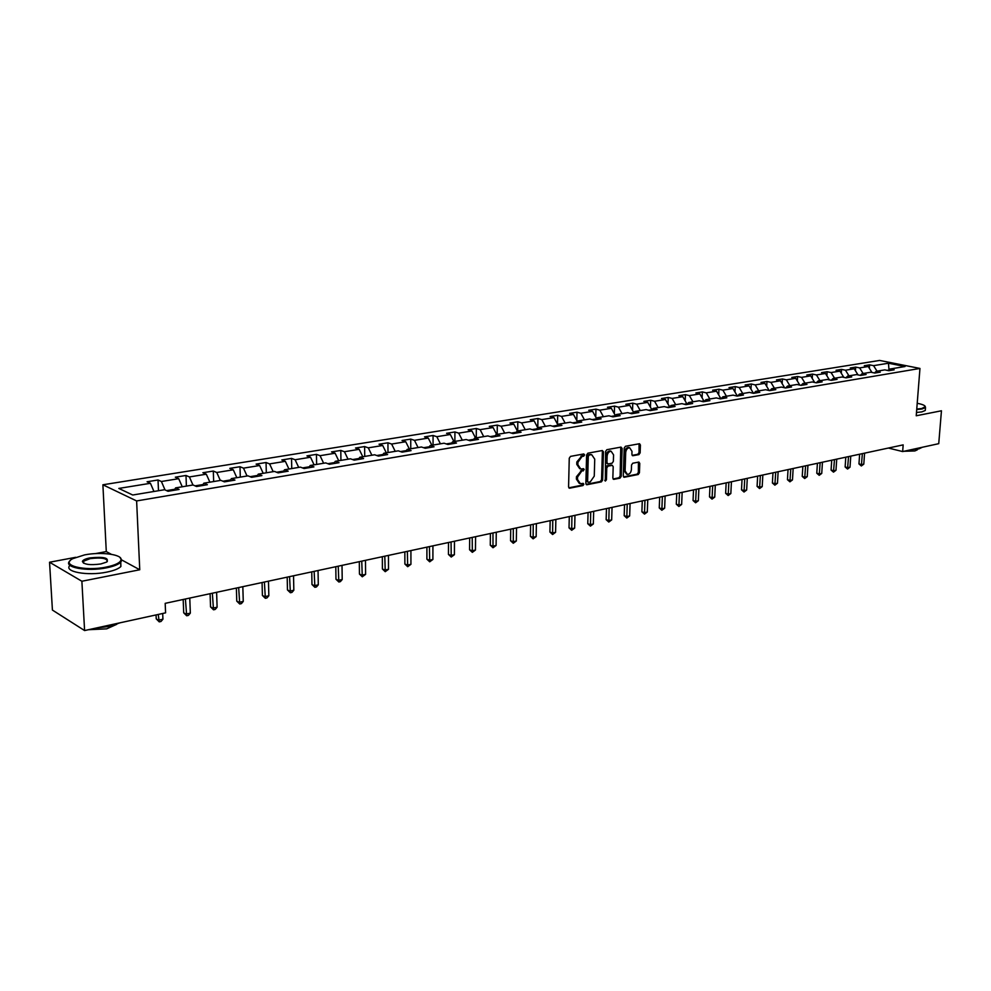 <?xml version="1.0" encoding="UTF-8"?>
<svg xmlns="http://www.w3.org/2000/svg" width="991" height="991" viewBox="0 0 991 991"><rect width="100%" height="100%" fill="white"/><g stroke="black" fill="none" stroke-linecap="round" stroke-linejoin="round"><path stroke-width="1.49" d="M584.616 454.894L583.773 453.94L570.543 456.38L569.255 458.201L568.574 486.866L569.491 488.216L582.956 485.565L583.848 484.302L583.216 483.36L580.392 483.744L577.493 479.433L577.542 477.067L581.643 471.233L584.232 469.635L583.588 468.681L580.8 469.053L577.852 464.692L577.914 462.314L582.014 456.479L583.724 456.17L584.616 454.894M579.723 468.718L576.774 464.358L576.824 461.967L583.414 454.014M568.834 487.82L581.866 485.218L582.658 483.435M579.301 483.397L576.403 479.087L576.465 476.721L583.03 468.755M638.922 454.609L640.136 452.85L640.409 445.058L639.542 443.72L625.432 446.284L624.194 448.056L623.289 475.965L624.157 477.278L638.229 474.503L639.443 472.744L639.765 463.392L638.91 462.066L632.766 463.218L631.54 464.99L631.391 469.647C630.97 472.645 629.644 474.243 627.402 474.416L625.098 470.886L625.705 452.528C626.101 449.542 627.414 447.944 629.657 447.759L631.998 451.351L631.899 454.411L632.766 455.736L638.922 454.609L637.82 454.287L639.046 452.528L639.059 443.77M916.229 415.774L941.45 410.782L938.737 443.671L902.652 451.562L903.173 444.872L165.187 603.346L165.584 612.847L84.594 630.561L81.881 581.246L139.756 569.763L136.622 500.938L919.958 368.441L916.229 415.774M603.469 451.884L602.305 450.533L587.886 453.184L586.61 455.005L585.854 483.422L586.746 484.76L601.388 481.874L602.639 480.078L603.469 451.884L602.094 450.571M606.839 449.703L620.985 447.102L622.125 448.44L621.221 476.374L619.994 478.158L613.714 479.371L612.847 478.046L613.194 466.699L612.314 465.361L608.028 466.142L606.777 467.938L606.43 479.793L605.352 481.056L605.588 451.487L606.839 449.703M136.622 500.938L102.891 484.785L879.636 360.439L919.958 368.441M869.38 368.355L869.627 364.849L864.301 365.716L868.24 366.509L859.643 367.909L855.704 367.104L850.29 367.983L854.23 368.788L845.484 370.213L841.545 369.395L836.032 370.287L839.972 371.117L831.077 372.554L827.138 371.724L821.539 372.628L825.478 373.471L816.435 374.945L812.496 374.103L806.785 375.019L810.725 375.874L801.521 377.373L797.582 376.506L791.784 377.447L795.723 378.314L786.346 379.838L782.419 378.958L776.51 379.925L780.45 380.792L770.911 382.353L766.972 381.461L760.964 382.439L764.891 383.331L755.192 384.904L751.252 384L745.133 384.991L749.072 385.895L739.187 387.506L735.248 386.589L729.017 387.605L732.944 388.522L722.885 390.157L718.958 389.228L712.603 390.256L716.53 391.197L706.286 392.857L702.359 391.916L695.893 392.969L699.819 393.91L689.377 395.607L685.45 394.653L678.872 395.719L682.787 396.685L672.146 398.419L668.231 397.441L661.517 398.531L665.432 399.509L654.58 401.268L650.678 400.277L643.84 401.38L647.742 402.383L636.693 404.179L632.791 403.176L625.817 404.303L629.719 405.319L618.446 407.152L614.556 406.124L607.446 407.276L611.336 408.304L599.84 410.175L595.975 409.134L588.728 410.299L592.593 411.352L580.875 413.259L577.01 412.194L569.627 413.396L573.479 414.461L561.525 416.406L557.685 415.328L550.141 416.542L553.981 417.632L541.792 419.614L537.952 418.512L530.259 419.763L534.099 420.865L521.65 422.897L517.835 421.77L509.981 423.046L513.796 424.173L501.099 426.241L497.296 425.102L489.281 426.39L493.084 427.542L480.115 429.648L476.337 428.484L468.148 429.809L471.927 430.986L458.697 433.141L454.931 431.952L446.569 433.302L450.335 434.492L436.82 436.697L433.067 435.483L424.544 436.87L428.273 438.084L414.461 440.326L410.745 439.1L402.036 440.512L405.74 441.751L391.631 444.042L387.939 442.791L379.033 444.228L382.712 445.492L368.293 447.845L364.626 446.557L355.521 448.031L359.188 449.319L344.447 451.723L340.805 450.422L331.502 451.921L335.131 453.234L320.056 455.687L316.451 454.361L306.937 455.897L310.53 457.235L295.107 459.75L291.54 458.387L281.803 459.96L285.371 461.335L269.589 463.899L266.059 462.512L256.099 464.122L259.63 465.522L243.489 468.148L239.995 466.724L229.801 468.371L233.281 469.808L216.769 472.496L213.313 471.047L202.882 472.732L206.314 474.194L189.405 476.944L185.998 475.469L175.32 477.191L178.714 478.678L161.397 481.502L158.027 479.991L147.089 481.762L150.434 483.286L118.833 488.427L132.732 495.017L164.58 489.715L168.036 491.288L179.098 489.443L175.618 487.882L174.243 490.26M869.627 364.849L873.567 365.654L888.469 363.226L905.031 366.521L890.141 368.999L894.167 369.816L888.84 370.708L884.814 369.878L876.23 371.315L880.256 372.133L874.842 373.05L870.816 372.22L862.083 373.669L866.109 374.511L860.609 375.428L856.571 374.586L847.677 376.06L851.715 376.914L846.116 377.856L842.077 376.989L833.035 378.5L837.073 379.367L831.362 380.321L827.336 379.454L818.132 380.978L822.158 381.857L816.361 382.823L812.323 381.944L802.958 383.505L806.984 384.397L801.075 385.388L797.049 384.483L787.511 386.069L791.536 386.986L785.529 387.989L781.49 387.072L771.778 388.695L775.817 389.612L769.685 390.64L765.647 389.711L755.761 391.358L759.787 392.287L753.556 393.34L749.518 392.399L739.447 394.071L743.473 395.025L737.118 396.09L733.092 395.124L722.835 396.834L726.849 397.8L720.383 398.89L716.357 397.911L705.902 399.658L709.915 400.637L703.313 401.739L699.299 400.748L688.646 402.519L692.659 403.523L685.933 404.65L681.919 403.647L671.056 405.455L675.069 406.471L668.207 407.611L664.205 406.595L653.131 408.428L657.132 409.469L650.133 410.633L646.144 409.593L634.847 411.476L638.848 412.529L631.713 413.718L627.724 412.665L616.204 414.572L620.193 415.65L612.921 416.864L608.945 415.786L597.189 417.744L601.165 418.834L593.745 420.073L589.781 418.97L577.79 420.964L581.754 422.079L574.185 423.343L570.234 422.228L558.007 424.259L561.947 425.387L554.217 426.687L550.278 425.548L537.803 427.629L541.73 428.769L533.839 430.094L529.912 428.93L517.178 431.06L521.093 432.225L513.041 433.575L509.126 432.398L496.119 434.554L500.009 435.755L491.796 437.13L487.894 435.929L474.615 438.133L478.492 439.36L470.093 440.76L466.216 439.533L452.639 441.788L456.504 443.039L447.92 444.476L444.067 443.212L430.193 445.529L434.033 446.792L425.263 448.266L421.435 446.991L407.251 449.344L411.067 450.632L402.098 452.131L398.295 450.831L383.802 453.246L387.592 454.559L378.426 456.095L374.648 454.77L359.832 457.235L363.586 458.573L354.208 460.146L350.467 458.796L335.305 461.31L339.033 462.686L329.433 464.296L325.729 462.908L310.22 465.485L313.912 466.885L304.101 468.532L300.422 467.12L284.553 469.759L288.208 471.183L278.161 472.868L274.519 471.431L258.279 474.132L261.897 475.593L251.603 477.315L248.01 475.841L231.386 478.603L234.954 480.102L224.424 481.861L220.869 480.35L203.836 483.187L207.354 484.71L196.565 486.519L193.059 484.983L175.618 487.882M871.931 372.443L868.24 366.509M863.111 373.496L859.643 367.909M876.23 371.315L874.496 372.975M857.995 374.883L854.23 368.788M848.965 375.849L845.484 370.213M862.083 373.669L860.324 375.366M843.824 377.36L839.972 371.117M834.571 378.24L831.077 372.554M847.677 376.06L845.893 377.806M829.405 379.9L825.478 373.471M819.929 380.68L816.435 374.945M833.035 378.5L831.226 380.284M810.725 375.874L814.627 382.452M805.026 383.158L801.521 377.373M818.132 380.978L816.287 382.811M799.712 384.942L795.723 378.314M789.864 385.685L786.346 379.838M802.958 383.505L801.075 385.388M783.794 387.592L784.438 387.741M784.451 387.493L780.45 380.792M774.429 388.249L770.911 382.353M787.511 386.069L785.64 387.964M767.963 390.243L768.892 390.454M768.917 390.082L764.891 383.331M758.722 390.863L755.192 384.904M771.778 388.695L769.92 390.603M751.835 392.931L753.061 393.229M753.098 392.721L749.072 385.895M742.717 393.526L739.187 387.506M755.761 391.358L753.903 393.278M735.396 395.682L736.982 395.409L736.957 396.041M736.982 395.409L732.944 388.522M726.428 396.239L722.885 390.157M739.447 394.071L737.601 396.004M718.661 398.469L720.581 398.147L720.544 398.865M720.581 398.147L716.53 391.197M709.829 399.001L706.286 392.857M722.835 396.834L720.99 398.791M701.603 401.318L703.87 400.934L703.833 401.652M703.87 400.934L699.819 393.91M692.932 401.813L689.377 395.607M705.902 399.658L704.056 401.615M684.211 404.217L686.837 403.783L686.813 404.501L688.646 402.519M686.837 403.783L682.787 396.685M675.701 404.675L672.146 398.419M666.497 407.177L669.47 407.19M669.495 406.682L665.432 399.509M658.148 407.598L654.58 401.268M671.056 405.455L669.235 407.437M648.424 410.187L651.805 409.902M651.818 409.63L647.742 402.383M640.26 410.571L636.693 404.179M653.131 408.428L651.322 410.435M630.003 413.272L633.794 412.665M633.794 412.64L629.719 405.319M622.026 413.606L618.446 407.152M634.847 411.476L633.051 413.495M615.188 415.737L611.212 416.406M615.337 415.563L611.336 408.304M603.432 416.703L599.84 410.175M616.204 414.572L614.42 416.616M596.173 418.908L592.048 419.602M596.52 418.524L592.593 411.352M584.467 419.862L580.875 413.259M597.189 417.744L595.418 419.788M576.787 422.154L572.488 422.872M577.319 421.534L573.479 414.461M565.13 423.07L561.525 416.406M577.79 420.964L576.031 423.033M557.004 425.449L552.532 426.192M557.722 424.594L553.981 417.632M545.384 426.365L541.792 419.614M558.007 424.259L556.248 426.341M536.8 428.818L532.167 429.599M537.729 427.703L534.099 420.865M525.255 429.71L521.65 422.897M537.952 418.512L537.791 427.641L536.057 429.722M516.187 432.262L511.368 433.067M517.401 431.023L513.796 424.173M504.704 433.129L501.099 426.241M517.178 431.06L515.456 433.166M495.141 435.78L490.124 436.61M496.677 434.467L493.084 427.542M483.719 436.622L480.115 429.648M496.119 434.554L494.41 436.697M473.648 439.36L468.433 440.239M475.531 437.985L471.927 430.986M462.301 440.19L458.697 433.141M474.615 438.133L472.918 440.289M451.685 443.027L446.272 443.931M453.94 441.577L450.335 434.492M440.413 443.832L436.82 436.697M452.639 441.788L450.967 443.956M429.252 446.78L423.615 447.709M431.878 445.244L428.273 438.084M418.066 447.548L414.461 440.326M430.193 445.529L428.546 447.709M406.322 450.608L400.475 451.574M409.345 448.997L405.74 441.751M395.223 451.339L391.631 444.042M407.251 449.344L405.629 451.549M382.885 454.51L376.803 455.526M386.317 452.825L382.712 445.492M371.885 455.228L368.293 447.845M383.802 453.246L382.204 455.464M358.928 458.511L352.61 459.564M362.78 456.74L359.188 449.319M348.027 459.192L344.447 451.723M359.832 457.235L358.246 459.477M334.413 462.599L327.848 463.701M338.711 460.753L335.131 453.234M323.636 463.255L320.056 455.687M335.305 461.31L333.744 463.565M309.353 466.786L302.528 467.925M314.11 464.841L310.53 457.235M298.687 467.405L295.107 459.75M310.22 465.485L308.697 467.764M283.699 471.072L276.6 472.249M288.938 469.028L285.371 461.335M273.169 471.654L269.589 463.899M284.553 469.759L283.054 472.05M257.437 475.457L250.066 476.683M263.197 473.314L259.63 465.522M247.044 476.002L243.489 468.148M258.279 474.132L256.805 476.448M230.556 479.941L222.901 481.217M236.837 477.699L233.281 469.808M220.312 480.449L216.769 472.496M231.386 478.603L229.937 480.932M203.031 484.537L195.066 485.863M209.869 482.183L206.314 474.194M192.948 485.008L189.405 476.944M203.836 483.187L202.424 485.54M174.837 489.244L166.562 490.619M182.245 486.779L178.714 478.678M165.026 489.926L161.397 481.502M153.952 491.486L150.434 483.286M75.712 557.314L49.55 562.231L81.881 581.246M49.55 562.231L52.424 610.072L84.594 630.561M111.302 554.291L106.285 551.566L95.359 553.622M106.285 551.566L102.891 484.785M888.394 448.043L902.652 451.562M888.902 370.176L887.118 370.349M889.014 370.077L888.469 363.226M877.023 371.179L873.567 365.654M890.141 368.999L888.432 370.622M158.486 490.731L158.027 479.991M186.395 486.085L185.998 475.469M213.66 481.552L213.313 471.047M240.293 477.129L239.995 466.724M266.306 472.794L266.059 462.512M291.75 468.557L291.54 458.387M316.612 464.42L316.451 454.361M340.929 460.381L340.805 450.422M364.713 456.417L364.626 446.557M387.989 452.553L387.939 442.791M410.757 448.762L410.745 439.1M433.055 445.046L433.067 435.483M454.869 441.416L454.931 431.952M476.25 437.861L476.337 428.484M497.185 434.38L497.296 425.102M517.686 430.974L517.835 421.77M557.487 424.16L557.685 415.328M576.799 420.593L577.01 412.194M595.752 417.112L595.975 409.134M614.321 413.718L614.556 406.124M632.543 410.398L632.791 403.176M650.43 407.165L650.678 400.277M667.971 403.994L668.231 397.441M685.19 400.897L685.45 394.653M702.099 397.862L702.359 391.916M718.686 394.901L718.958 389.228M734.988 391.99L735.248 386.589M750.98 389.153L751.252 384M766.7 386.366L766.972 381.461M782.147 383.641L782.419 378.958M797.321 380.965L797.582 376.506M812.236 378.339L812.496 374.103M826.89 375.775L827.138 371.724M841.285 373.248L841.545 369.395M855.456 370.783L855.704 367.104M139.756 569.763L121.732 559.965M586.102 484.376L600.298 481.527L601.562 479.731L602.379 451.562M589.174 455.154L588.282 456.43L587.613 481.353L588.245 482.295L590.215 481.936L594.266 476.138L594.736 459.155L591.8 454.795L588.084 454.832L587.192 456.095L588.282 456.43M588.01 482.221L586.523 481.007L587.192 456.095M591.714 454.758L590.958 454.832M588.084 454.832L589.868 454.497M613.082 478.975L618.892 477.811L620.131 476.039L620.762 447.139M611.521 465.113L606.938 465.807L605.687 467.603L605.328 479.446L606.43 479.793M604.795 480.548L605.328 479.446M613.565 454.881L611.162 451.264C608.883 451.45 607.533 453.06 607.136 456.083L606.938 462.624L608.09 463.961L612.116 463.193L613.355 461.397L613.565 454.881M610.865 451.178L610.06 450.942C607.78 451.128 606.442 452.738 606.034 455.761L607.136 456.083M607.52 463.875L605.848 462.289L606.034 455.761M632.159 455.365L637.82 454.287M629.31 447.659L628.554 447.436C626.324 447.635 624.999 449.22 624.603 452.206L625.705 452.528M626.609 474.181L624.008 470.552L624.603 452.206M623.525 476.894L637.139 474.169L638.353 472.41L638.427 462.116M156.058 614.928L156.231 618.867L158.486 620.18L162.933 619.202L162.697 613.479M158.238 614.445L159.241 621.865L156.231 618.867M162.933 619.202L161.025 621.468L159.241 621.865M84.582 554.898L72.764 558.676C59.695 565.217 84.693 571.634 106.322 567.063C115.241 565.192 120.146 562.814 121.038 559.927C122.698 554.477 101.243 551.566 84.582 554.898M119.985 557.45L121.695 560.485L120.667 562.256C118.35 564.523 113.668 566.369 106.619 567.806C87.072 571.931 62.582 567.261 69.865 560.931L70.262 560.559M89.933 557.896C104.018 556.533 109.567 557.945 106.545 562.108L100.797 563.966C90.02 565.365 83.888 564.536 82.402 561.476C82.897 560.002 85.412 558.8 89.933 557.896M107.313 561.612C107.263 558.28 101.565 557.289 90.218 558.614L83.554 561.216L83.455 563.111M120.084 622.794L109.605 626.386L95.879 628.096M77.694 626.163L72.516 622.868M116.777 624.293L106.669 628.851L88.447 629.719M120.778 562.132L120.877 566.518C118.561 568.809 113.878 570.667 106.842 572.104C87.518 576.217 63.189 571.671 69.965 565.353M916.762 409.048L921.779 408.503L925.284 406.632C924.999 405.393 922.311 404.278 917.22 403.3M925.136 406.211L925.507 407.561L922.076 408.973L916.725 409.543M922.361 447.251L918.905 448.873L911.683 449.592M917.344 449.815L914.866 450.955L903.99 451.277M925.334 409.63L925.272 410.472L921.841 411.897L916.489 412.479M183.186 599.481L183.707 612.81L185.986 614.098L190.334 613.132L189.764 598.056M185.404 598.998L186.692 615.77L183.707 612.81M190.334 613.132L188.426 615.386L186.692 615.77M210.092 593.696L210.538 606.901L212.854 608.152L217.103 607.21L216.608 592.296M212.347 593.213L213.511 609.812L210.538 606.901M217.103 607.21L215.208 609.44L213.511 609.812M236.378 588.059L236.762 601.116L239.104 602.342L243.253 601.426L242.832 586.672M238.67 587.564L239.723 604.002L236.762 601.116M243.253 601.426L241.383 603.63L239.723 604.002M262.07 582.535L262.404 595.455L264.77 596.669L268.834 595.764L268.474 581.16M264.399 582.039L265.34 598.304L262.404 595.455M268.834 595.764L266.951 597.945L265.34 598.304M287.192 577.146L287.464 589.93L289.855 591.107L293.832 590.24L293.534 575.783M289.558 576.638L290.375 592.742L287.464 589.93M293.832 590.24L291.973 592.395L290.375 592.742M311.756 571.869L311.979 584.529L314.395 585.681L318.284 584.826L318.049 570.519M314.147 571.349L314.878 587.304L311.979 584.529M318.284 584.826L316.426 586.969L314.878 587.304M335.8 566.703L335.961 579.24L338.402 580.367L342.205 579.537L342.019 565.365M338.216 566.183L338.835 581.99L335.961 579.24M342.205 579.537L340.359 581.655L338.835 581.99M359.312 561.662L359.436 574.062L361.888 575.176L365.605 574.359L365.481 560.336M361.752 561.129L362.285 576.787L359.436 574.062M365.605 574.359L362.285 576.787M382.328 556.719L382.402 568.995L384.88 570.085L388.509 569.28L388.447 555.406M384.793 556.186L385.239 571.683L382.402 568.995M388.509 569.28L385.239 571.683M404.848 551.876L404.885 564.04L407.375 565.105L410.931 564.325L410.918 550.575M407.351 551.343L407.697 566.703L404.885 564.04M410.931 564.325L407.697 566.703M426.91 547.143L426.898 559.184L429.4 560.237L432.894 559.469L432.918 545.843M429.425 546.598L429.698 561.81L426.898 559.184M432.894 559.469L429.698 561.81M448.514 542.498L448.452 554.44L450.979 555.468L454.398 554.712L454.473 541.222M451.054 541.953L451.239 557.029L448.452 554.44M454.398 554.712L451.239 557.029M469.672 537.952L469.573 549.782L472.112 550.785L475.457 550.042L475.581 536.688M472.224 537.407L472.335 552.346L469.573 549.782M475.457 550.042L472.335 552.346M490.409 533.505L490.272 545.211L492.824 546.202L496.095 545.484L496.268 532.241M492.973 532.947L493.01 547.75L490.272 545.211M496.095 545.484L493.01 547.75M510.724 529.144L510.551 540.739L513.115 541.718L516.323 540.999L516.534 527.893M513.313 528.587L513.276 543.254L510.551 540.739M516.323 540.999L513.276 543.254M530.631 524.871L530.433 536.366L532.997 537.32L536.156 536.614L536.391 523.632M533.232 524.313L533.133 538.844L530.433 536.366M536.156 536.614L533.133 538.844M550.154 520.671L549.918 532.068L552.495 532.997L555.579 532.316L555.864 519.445M552.767 520.114L552.606 534.521L549.918 532.068M555.579 532.316L552.606 534.521M569.292 516.559L569.02 527.856L571.609 528.773L574.644 528.104L574.966 515.345M571.931 516.001L571.696 530.284L569.02 527.856M574.644 528.104L571.696 530.284M588.072 512.533L587.762 523.719L590.363 524.623L593.336 523.966L593.683 511.331M590.71 511.963L590.425 526.122L587.762 523.719M593.336 523.966L590.425 526.122M606.48 508.581L606.145 519.668L608.759 520.548L611.67 519.903L612.054 507.38M609.131 508.011L608.784 522.046L606.145 519.668M611.67 519.903L608.784 522.046M624.553 504.704L624.194 515.692L626.795 516.559L629.657 515.927L630.078 503.515M627.216 504.122L626.808 518.045L624.194 515.692M629.657 515.927L626.808 518.045M642.279 500.889L641.883 511.79L644.509 512.644L647.309 512.025L647.767 499.712M644.955 500.319L644.497 514.118L641.883 511.79M647.309 512.025L644.497 514.118M659.672 497.16L659.263 507.949L661.877 508.792L664.639 508.185L665.122 495.983M662.36 496.578L661.852 510.266L659.263 507.949M664.639 508.185L661.852 510.266M676.754 493.493L676.308 504.196L678.934 505.026L681.647 504.419L682.155 492.329M679.442 492.911L678.885 506.475L676.308 504.196M681.647 504.419L678.885 506.475M693.527 489.888L693.056 500.505L695.682 501.322L698.345 500.728L698.878 488.736M696.215 489.306L695.608 502.771L693.056 500.505M698.345 500.728L695.608 502.771M709.99 486.358L709.494 496.875L712.133 497.68L714.734 497.098L715.304 485.206M712.69 485.776L712.034 499.117L709.494 496.875M714.734 497.098L712.034 499.117M726.155 482.877L725.647 493.32L728.286 494.1L730.838 493.543L731.432 481.75M728.868 482.295L728.174 495.537L725.647 493.32M730.838 493.543L728.174 495.537M742.036 479.471L741.503 489.814L744.142 490.595L746.657 490.037L747.276 478.343M744.749 478.888L744.018 492.019L741.503 489.814M746.657 490.037L744.018 492.019M757.644 476.114L757.087 486.383L759.725 487.151L762.203 486.606L762.835 474.999M760.357 475.531L759.577 488.563L757.087 486.383M762.203 486.606L759.577 488.563M772.98 472.831L772.398 483.001L775.049 483.757L777.477 483.224L778.133 471.716M775.705 472.249L774.875 485.169L772.398 483.001M777.477 483.224L774.875 485.169M788.043 469.598L787.449 479.694L790.1 480.424L792.478 479.904L793.159 468.495M790.768 469.003L789.914 481.824L787.449 479.694M792.478 479.904L789.914 481.824M802.859 466.414L802.239 476.423L804.89 477.154L807.231 476.634L807.938 465.324M805.584 465.832L804.692 478.542L802.239 476.423M807.231 476.634L804.692 478.542M817.414 463.28L816.782 473.215L819.421 473.933L821.737 473.425L822.456 462.202M820.139 462.698L819.21 475.321L816.782 473.215M821.737 473.425L819.21 475.321M831.722 460.208L831.077 470.068L833.716 470.775L835.983 470.279L836.726 459.143M834.459 459.626L833.493 472.15L831.077 470.068M835.983 470.279L833.493 472.15M845.794 457.185L845.137 466.972L847.776 467.665L850.005 467.17L850.761 456.12M848.531 456.603L847.54 469.028L845.137 466.972M850.005 467.17L847.54 469.028M859.643 454.212L858.962 463.924L861.6 464.606L863.793 464.122L864.573 453.16M862.368 453.63L861.34 465.968L858.962 463.924M863.793 464.122L861.34 465.968M580.924 456.145L582.014 456.479M576.824 461.967L577.914 462.314M576.774 464.358L577.852 464.692M582.25 470.564L583.34 470.898M580.553 470.886L581.643 471.233M576.465 476.721L577.542 477.067M576.403 479.087L577.493 479.433M581.866 485.218L582.956 485.565M568.908 487.919L569.788 488.204M582.621 455.835L583.724 456.17M601.562 479.731L602.639 480.078M600.298 481.527L601.388 481.874M586.201 484.488L587.031 484.748M586.523 481.007L587.613 481.353M621.023 448.118L622.125 448.44M620.131 476.039L621.221 476.374M618.892 477.811L619.994 478.158M613.194 479.111L613.986 479.359M610.952 465.039L612.042 465.374M606.938 465.807L608.028 466.142M605.687 467.603L606.777 467.938M605.848 462.289L606.938 462.624M632.283 455.513L633.026 455.724M624.008 470.552L625.098 470.886M638.675 463.057L639.765 463.392M638.353 472.41L639.443 472.744M637.139 474.169L638.229 474.503M623.636 477.03L624.417 477.266M639.319 444.748L640.409 445.058M639.046 452.528L640.136 452.85M590.71 454.46L591.8 454.795M611.212 465.027L612.314 465.361M610.06 450.942L611.162 451.264M628.554 447.436L629.657 447.759M120.877 566.518L120.667 562.256M83.554 561.216L83.665 563.235M83.071 562.033L82.402 561.476M121.038 559.927L121.695 560.485M925.272 410.472L925.507 407.561"/></g></svg>
